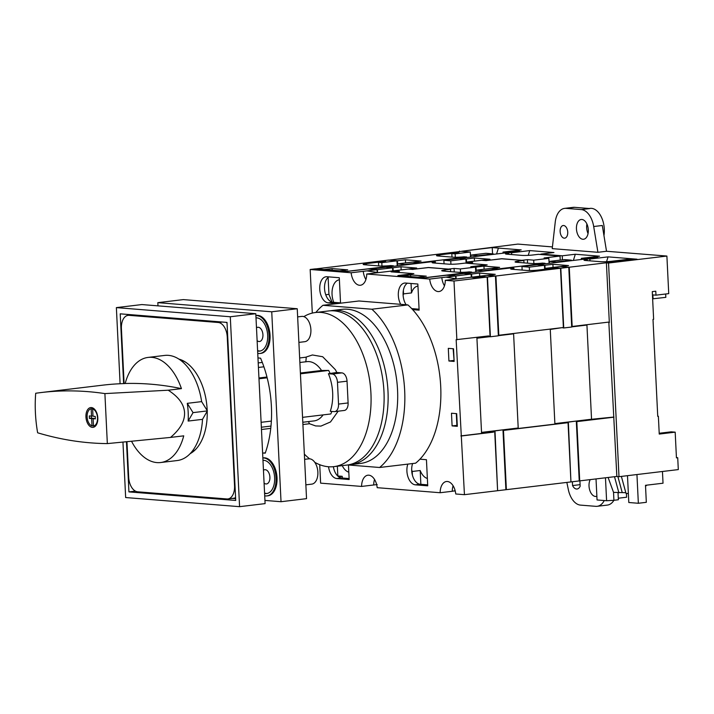 <?xml version="1.0" encoding="UTF-8"?>
<svg xmlns="http://www.w3.org/2000/svg" width="714" height="714" viewBox="0 0 714 714"><rect width="100%" height="100%" fill="white"/><g stroke="black" fill="none" stroke-linecap="round" stroke-linejoin="round"><path stroke-width="1.07" d="M515.74 428.302L518.23 428.498L554.894 424.107L550.253 329.092M513.58 333.483L518.23 428.498M454.247 271.954L454.077 268.428L448.499 269.098L428.445 267.589M454.077 268.428L460.36 268.937L475.506 267.125L470.767 266.741L486.707 264.832L465.109 263.1L459.53 263.769A7.961 0.759 177.2 0 1 448.41 264.153L433.693 262.975A7.961 0.759 177.2 0 1 432.122 262.6A7.961 0.759 177.2 0 1 435.326 261.824L435.388 263.109M568.049 422.679L503.477 430.408L506.378 489.661L570.941 481.923L568.049 422.679L564.845 422.42M380.321 261.146L385.658 261.511L378.482 262.368L381.811 262.636L396.957 260.824L388.291 260.128L380.321 261.083M476.122 272.079L476.033 270.195L482.914 270.749L482.941 271.266M397.564 265.822L397.475 263.894L404.829 264.483L404.856 264.956M401.161 269.901L401.009 266.786L393.039 267.741L386.158 267.188L432.711 261.619L435.326 261.824M401.009 266.786L416.673 268.045L408.703 268.999L412.978 269.339L428.445 267.491M393.191 270.856L393.039 267.741M412.978 269.339L428.918 267.527L450.516 269.258L450.632 271.659M506.378 489.661L505.887 489.617M502.995 430.363L503.477 430.408M479.719 276.202L479.567 273.087L471.597 274.042L464.475 273.471L511.028 267.902L513.875 268.125A7.961 0.759 177.2 0 0 510.68 268.901A7.961 0.759 177.2 0 0 512.25 269.276L526.959 270.454A7.961 0.759 177.2 0 0 538.088 270.07L556.099 267.911L560.49 268.268L495.927 275.997L498.818 335.25L498.336 335.205M479.567 273.087L495.23 274.346L487.26 275.301L495.927 275.997M471.749 277.157L471.597 274.042M476.033 270.195L491.178 268.375L498.06 268.928L482.914 270.749M397.475 263.894L412.621 262.074L419.975 262.672L404.829 264.483M560.49 268.268L563.391 327.512L498.818 335.25M397.198 265.867L396.957 260.824M420.002 263.136L419.975 262.672M381.811 262.636L381.972 266.045M475.756 272.123L475.506 267.125M498.086 269.446L498.06 268.928M513.937 269.41L513.875 268.125M460.36 268.937L460.53 272.346M378.661 265.885L378.482 262.368M178.848 359.088A48.9 28.881 83.2 0 1 184.819 361.686A48.9 28.881 83.2 0 1 207.14 409.488A48.9 28.881 83.2 0 1 207.185 410.577M180.124 359.945A47.758 28.203 83.2 0 1 185.542 362.141M195.948 449.097A47.758 28.203 83.2 0 1 191.209 452.506M225.919 322.317A13.932 8.229 83.2 0 1 227.043 322.969M235.584 497.587A13.932 8.229 83.2 0 1 233.63 498.256L227.882 498.943A13.932 8.229 83.2 0 1 226.909 498.961L137.668 491.803A13.932 8.229 83.2 0 1 128.69 477.291L126.949 441.77M124.102 383.605L121.407 328.511A13.932 8.229 83.2 0 1 128.056 315.356A13.932 8.229 83.2 0 1 129.038 315.329L218.279 322.496A13.932 8.229 83.2 0 1 227.257 337.008L234.54 485.779A13.932 8.229 83.2 0 1 227.882 498.943M207.203 411.228A48.9 28.881 83.2 0 1 195.359 449.704A48.9 28.881 83.2 0 1 190.174 453.64M589.077 419.52L613.942 417.038M586.917 324.7L591.567 419.716M527.584 263.171L527.414 259.646L521.836 260.315L501.781 258.807M527.414 259.646L533.706 260.155L548.852 258.343L544.104 257.959L560.044 256.049L538.445 254.318L532.867 254.987A7.961 0.759 177.2 0 1 521.747 255.371L507.029 254.193A7.961 0.759 177.2 0 1 505.458 253.818A7.961 0.759 177.2 0 1 508.663 253.042L508.725 254.327M560.044 256.049L560.24 260.11M613.951 417.181L576.814 421.626L579.714 480.879L616.851 476.425M453.658 252.363L458.995 252.729L451.819 253.586L455.148 253.854L470.294 252.042L461.628 251.346L453.658 252.301M549.459 263.296L549.369 261.413L556.251 261.967L556.277 262.484M470.901 257.04L470.812 255.112L478.166 255.701L478.193 256.174M474.498 261.119L474.346 258.004L466.376 258.959L459.495 258.406L506.047 252.836L508.663 253.042M474.346 258.004L490.009 259.262L482.039 260.217L486.314 260.565L501.781 258.709M466.528 262.074L466.376 258.959M486.314 260.565L502.254 258.745L523.853 260.476L523.969 262.877M579.714 480.879L579.232 480.834M576.332 421.59L576.814 421.626M553.055 267.42L552.904 264.305L544.934 265.26L537.812 264.689L584.373 259.12L587.22 259.343A7.961 0.759 177.2 0 0 584.016 260.119A7.961 0.759 177.2 0 0 585.587 260.494L600.304 261.672A7.961 0.759 177.2 0 0 611.425 261.288L629.445 259.128L633.836 259.485L569.263 267.214L572.164 326.468L571.673 326.432M552.904 264.305L568.567 265.563L560.597 266.518L569.263 267.214M545.085 268.375L544.934 265.26M549.369 261.413L564.515 259.601L571.396 260.146L556.251 261.967M470.812 255.112L485.957 253.291L493.312 253.889L478.166 255.701M609.301 322.023L572.164 326.468M470.535 257.085L470.294 252.042M493.338 254.354L493.312 253.889M455.148 253.854L455.309 257.263M549.093 263.341L548.852 258.343M571.423 260.672L571.396 260.146M587.283 260.628L587.22 259.343M533.706 260.155L533.867 263.564M451.998 257.102L451.819 253.586M596.868 496.266A9.951 5.873 83.2 0 1 596.136 496.435A9.951 5.873 83.2 0 1 589.023 486.082A9.951 5.873 83.2 0 1 590.21 479.621M588.05 233.558A9.951 5.873 83.2 0 1 586.649 227.677A9.951 5.873 83.2 0 1 586.908 223.973M588.309 229.854A9.951 5.873 83.2 0 1 583.561 239.252A9.951 5.873 83.2 0 1 576.448 228.899A9.951 5.873 83.2 0 1 581.196 219.493A9.951 5.873 83.2 0 1 588.309 229.854M567.737 232.139A6.364 3.757 83.2 0 1 564.703 238.164A6.364 3.757 83.2 0 1 560.142 231.532A6.364 3.757 83.2 0 1 563.185 225.517A6.364 3.757 83.2 0 1 567.737 232.139M589.166 208.488L590.067 208.381A19.894 11.754 83.2 0 1 604.303 229.096A19.894 11.754 83.2 0 1 603.955 235.566M597.921 252.301L552.234 248.633L555.242 222.099A19.894 11.754 83.2 0 1 564.587 208.381A19.894 11.754 83.2 0 1 565.988 208.354L581.258 209.577A19.894 11.754 83.2 0 1 593.691 226.525L597.921 252.301L606.525 251.266L602.304 225.49L593.691 226.525M627.49 475.676L628.802 502.504L638.352 503.272L646.322 502.317L645.492 485.306L663.029 483.208L662.449 471.49M638.352 503.272L636.942 474.542M646.973 485.127L645.527 486.145M628.365 493.561L625.999 493.374L621.385 476.408M625.821 492.705L613.54 492.374L608.114 477.479M618.021 492.731L618.369 499.755L613.924 500.291L613.54 492.374M492.553 253.827L492.241 247.579L521.202 249.909L503.022 252.087L519.56 251.239L508.716 252.542L511.563 252.765L529.743 250.587L553.948 252.533L540.873 254.095L562.239 255.808L575.314 254.246L599.519 256.192L581.339 258.361L597.877 257.522L587.042 258.825L589.889 259.048L608.06 256.87L637.013 259.2L606.409 262.859L608.542 263.029L618.993 476.693L678.3 469.589L677.72 457.719L676.435 457.62M618.993 476.693L616.851 476.524L608.872 322.933L609.328 322.603L606.409 262.859M596.02 478.924L597.056 499.961L606.597 500.728L605.472 477.791M606.597 500.728L613.924 500.291A19.894 11.754 83.2 0 1 607.382 505.084L597.172 506.306A19.894 11.754 83.2 0 1 595.779 506.333L580.5 505.11A19.894 11.754 83.2 0 1 568.317 489.527L566.845 482.414M618.288 498.22L626.597 497.23L626.41 493.41M581.258 209.577L589.871 208.55L574.591 207.328A19.894 11.754 -96.8 0 0 573.199 207.346L564.587 208.381M608.542 263.029L666.894 256.049L606.525 251.266M552.431 246.928L517.846 244.09L461.637 251.248L492.241 247.579M666.894 256.049L668.732 293.632L655.979 295.159L655.782 291.205L652.275 291.624L653.631 319.319L652.998 319.399L657.737 416.333L658.37 416.262L659.245 434.067L675.185 432.157L676.444 457.879L677.72 457.719M665.68 293.998L665.841 297.345L652.632 298.836M459.521 251.596L459.495 251.078M653.087 298.871L652.891 294.918L655.979 295.159M659.201 433.264L671.151 431.836L675.185 432.157M562.239 255.808L562.436 259.842M606.561 261.672L608.06 256.87M575.314 254.246L573.378 260.431M630.873 259.244L630.846 258.7L630.676 259.227M529.743 250.587L528.253 255.362M498.417 248.079L496.569 253.97M589.978 260.842L589.889 259.048M587.06 259.334L587.042 258.825M595.057 257.861L595.03 257.299M584.222 259.137L584.195 258.593M581.401 259.477L581.339 258.361M511.652 254.559L511.563 252.765M503.075 253.193L503.022 252.087M508.805 254.336L508.716 252.542M516.74 251.578L516.713 251.016M505.896 252.854L505.869 252.31M658.37 416.262L657.728 416.208M604.249 500.541A19.894 11.754 83.2 0 1 597.172 506.306M579.902 480.852L580.161 486.163A7.961 4.703 83.2 0 1 577.082 489.01A7.961 4.703 83.2 0 1 572.566 485.556L572.378 481.754M572.566 485.556L580.089 484.654M618.877 492.803L614.504 476.711M617.887 476.604L622.18 492.41M303.861 316.623A77.603 45.83 83.2 0 1 315.427 312.527A77.603 45.83 83.2 0 1 370.932 393.298A77.603 45.83 83.2 0 1 333.875 466.635A77.603 45.83 83.2 0 1 314.767 462.306M315.427 312.527L328.467 310.965A77.603 45.83 83.2 0 1 383.971 391.736A77.603 45.83 83.2 0 1 346.915 465.073L333.875 466.635M309.608 458.816A77.603 45.83 83.2 0 1 304.36 454.122M342.247 465.635A15.405 9.095 -96.8 0 0 348.807 472.168M339.4 279.772A15.405 9.095 -96.8 0 0 332.046 294.329A15.405 9.095 -96.8 0 0 333.75 302.343M420.867 484.315L420.189 470.517A15.405 9.095 -96.8 0 0 427.365 478.469M420.189 470.517L412.219 471.472A15.405 9.095 83.2 0 1 411.675 469.919M498.363 335.66L513.598 333.831L518.203 428.007L481.531 432.398L476.925 338.222L489.688 336.696L487.198 336.499M393.084 270.963L399.367 271.374L393.789 272.043L413.843 273.649L391.058 271.829L396.163 271.213L392.566 270.927L366.737 274.015A13.129 7.756 83.2 0 1 360.445 285.243A13.129 7.756 83.2 0 1 351.145 272.766L310.171 269.481L312.304 313.089M513.598 333.831L511.822 333.688M315.436 268.946L380 261.119L384.4 261.663M490.393 336.758L498.363 335.803L495.445 276.05L487.475 277.005L490.393 336.758L489.688 336.696M502.263 429.908L494.998 430.926L497.604 490.643M502.977 429.971L505.896 489.715L497.926 490.67M471.642 277.273L474.971 277.63M410.702 276.586L410.621 274.89L426.285 276.148L418.315 277.103L425.196 277.657L471.749 272.079L471.776 272.596M444.992 271.213L444.929 269.928A7.961 0.759 177.2 0 0 441.725 270.695A7.961 0.759 177.2 0 0 443.305 271.07L458.013 272.257A7.961 0.759 177.2 0 0 469.143 271.873L471.749 272.079M444.929 269.928L450.516 269.258M393.084 270.874L408.229 269.062L412.969 269.437M398.385 275.604L413.843 273.649L397.903 275.559L425.428 277.773L446.473 275.247L455.523 275.979L441.814 277.621A13.129 7.756 -96.8 0 0 444.465 285.832M398.376 275.506L402.651 275.845L410.621 274.89M403.133 295.382A15.405 9.095 83.2 0 1 403.535 293.882L403.365 290.419M403.535 293.882L411.505 292.927L411.041 283.485M417.949 286.073A15.405 9.095 -96.8 0 0 411.505 292.927M412.397 475.131L412.219 471.472M332.144 270.285L332.064 268.589L347.727 269.847L339.757 270.802L346.879 271.374L393.432 265.795L393.459 266.322M366.434 264.912L366.371 263.627A7.961 0.759 177.2 0 0 363.176 264.394A7.961 0.759 177.2 0 0 364.747 264.769L379.455 265.956A7.961 0.759 177.2 0 0 390.585 265.572L393.432 265.795M366.371 263.627L384.391 261.467M315.427 268.848L324.094 269.544L332.064 268.589M346.879 271.374L314.954 268.91L310.171 269.481M370.539 269.16L385.676 267.25L392.557 267.804L377.411 269.615L377.563 272.721M370.53 269.062L377.411 269.615M448.624 275.425L463.761 273.516L471.115 274.105L455.969 275.916L456.121 279.022M448.615 275.327L455.969 275.916M471.633 277.175L486.778 275.363L495.445 276.05M474.962 277.443L482.137 276.577L487.475 277.005M471.276 277.237L471.115 274.105M392.718 270.936L392.557 267.804M494.293 430.863L494.998 430.926M342.309 478.014L342.22 476.318L337.838 475.961L337.356 466.215M342.22 476.318L338.597 476.756M331.974 302.084L328.949 294.355L328.119 277.407M328.949 294.355L325.736 294.739M453.104 485.77A13.129 7.756 -96.8 0 0 452.265 491.277L455.157 490.696M374.547 479.469A13.129 7.756 -96.8 0 0 373.708 484.976L377.206 484.556M377.403 272.739A13.129 7.756 -96.8 0 1 377.438 272.471A13.129 7.756 83.2 0 1 376.974 269.678L367.915 268.946L346.87 271.472M396.19 271.757L396.163 271.213M377.438 272.471L366.871 270.883L363.256 271.32A13.129 7.756 -96.8 0 0 365.907 279.531M455.96 279.04A13.129 7.756 -96.8 0 1 455.996 278.772A13.129 7.756 83.2 0 1 455.523 275.979M474.73 277.657L471.124 277.228L445.295 280.316A13.129 7.756 83.2 0 1 439.003 291.544A13.129 7.756 83.2 0 1 429.703 279.067L366.737 274.015M455.996 278.772L445.92 277.13M456.862 339.739L453.997 281.021L487.153 277.05L490.054 336.294L488.778 336.455L488.751 335.919L456.157 339.677L464.439 494.677L455.746 493.981A13.129 7.756 83.2 0 0 446.446 481.504A13.129 7.756 83.2 0 0 440.145 492.731L377.188 487.68A13.129 7.756 83.2 0 0 367.888 475.203A13.129 7.756 83.2 0 0 361.587 486.43L320.622 483.146L319.72 464.689M376.974 269.678L366.871 270.883M363.256 271.32L351.145 272.766M441.814 277.621L429.703 279.067M452.096 425.901L457.317 426.32L456.701 413.656L451.48 413.236L452.096 425.901L457.272 425.357M448.303 348.352L448.919 361.007L454.14 361.427L453.524 348.771L448.303 348.352M407.837 464.109A13.129 7.756 -96.8 0 0 408.158 477.443A13.129 7.756 -96.8 0 0 415.378 484.833L427.722 485.823L426.445 459.709L419.939 459.182M328.529 466.751A13.129 7.756 -96.8 0 0 336.821 478.532L349.164 479.522L348.459 464.993M412.621 309.626L419.127 310.144L417.851 284.029L405.507 283.039A13.129 7.756 -96.8 0 0 404.588 283.056A13.129 7.756 -96.8 0 0 398.599 290.893A13.129 7.756 -96.8 0 0 400.741 304.334M340.542 303.191L339.293 277.728L326.958 276.737A13.129 7.756 -96.8 0 0 326.03 276.755A13.129 7.756 -96.8 0 0 319.81 289.946A13.129 7.756 -96.8 0 0 328.235 302.852L337.294 303.584M453.997 281.021L445.295 280.316M487.153 277.05L482.762 276.693L474.721 277.514M440.145 492.731L452.265 491.277M464.439 494.677L497.604 490.705L494.704 431.452L493.428 431.613L493.454 432.14L461.574 435.959M454.149 491.054L455.211 490.929M361.587 486.43L373.708 484.976M488.778 336.455L476.907 337.731L481.557 432.889L493.428 431.613M456.308 413.629L456.88 425.33M453.131 348.735L454.095 360.472M328.833 276.889A13.129 7.756 -96.8 0 0 324.808 291.107A13.129 7.756 -96.8 0 0 333.019 302.281L340.524 302.879M333.384 466.688A13.129 7.756 -96.8 0 0 341.604 477.961L349.119 478.559M407.391 283.19A13.129 7.756 -96.8 0 0 406.141 304.771M411.666 308.591L419.082 309.189M412.621 463.538A13.129 7.756 -96.8 0 0 412.942 476.863A13.129 7.756 -96.8 0 0 420.162 484.262L427.677 484.86M453.702 360.436L448.919 361.007M494.704 431.452L491.509 431.202M492.722 431.551L493.454 432.14M492.749 432.086L460.86 435.906M93.463 425.731L91.99 425.91A8.702 5.141 83.2 0 1 87.126 416.985A8.702 5.141 83.2 0 1 91.16 408.774L93.123 408.836M93.998 408.738L92.641 408.899A8.702 5.141 83.2 0 1 97.506 417.824A8.702 5.141 83.2 0 1 93.48 426.026L95.435 425.794A8.702 5.141 -96.8 0 1 95.31 425.812L95.738 425.758M85.948 416.976A9.951 5.873 83.2 0 1 90.696 407.578A9.951 5.873 83.2 0 1 97.809 417.931A9.951 5.873 83.2 0 1 93.061 427.338A9.951 5.873 83.2 0 1 85.948 416.976M131.572 441.332A52.925 31.264 -96.8 0 0 160.668 462.529L177.25 460.539A52.925 31.264 -96.8 0 0 202.508 419.35L207.39 410.907L201.643 401.616A52.925 31.264 -96.8 0 0 164.666 355.429L148.084 357.419A52.925 31.264 -96.8 0 0 125.173 383.489A666.84 393.842 83.2 0 1 181.436 388.63A52.925 31.264 -96.8 0 0 148.084 357.419M201.643 401.616L187.291 403.339A52.925 31.264 -96.8 0 1 188.175 412.237A52.925 31.264 -96.8 0 1 188.157 421.064L202.508 419.35M181.436 388.63L168.227 390.21C178.634 396.886 184.078 404.374 184.56 412.674C184.89 420.974 180.214 429.23 170.53 437.423L183.739 435.843A52.925 31.264 -96.8 0 1 160.668 462.529M91.99 425.91L91.633 418.582L89.411 418.404L89.286 415.932L91.517 416.11L91.16 408.774M41.189 392.539A666.84 393.842 -96.8 0 1 104.896 393.592L107.341 443.599A666.84 393.842 -96.8 0 1 37.637 432.791A95.471 56.388 -96.8 0 1 35.7 393.262A666.84 393.842 -96.8 0 1 41.189 392.539L102.727 385.167A666.84 393.842 83.2 0 1 124.218 383.596L125.173 383.489M170.53 437.423L107.341 443.599M104.896 393.592L168.227 390.21M188.157 421.064L193.039 412.63L207.39 410.907M193.039 412.63L187.291 403.339M92.641 408.899L92.998 416.226L95.221 416.405L95.346 418.877L93.123 418.699L93.48 426.026M93.712 408.506A8.702 5.141 -96.8 0 0 93.239 408.524A8.702 5.141 -96.8 0 0 93.115 408.542M93.123 418.699L95.328 418.484M91.267 416.083L91.365 418.172L93.588 418.35L91.633 418.582M91.365 418.172L89.411 418.404M92.981 415.932L91.517 416.11M332.662 392.78A34.825 20.563 83.2 0 1 330.252 411.3L334.179 411.621A7.961 4.703 -96.8 0 0 334.732 411.603A7.961 4.703 -96.8 0 0 338.534 404.088L337.472 382.32A7.961 4.703 -96.8 0 0 332.34 374.029L328.413 373.717A34.825 20.563 83.2 0 1 332.662 392.78M331.832 411.434A34.825 20.563 83.2 0 1 330.805 413.968L302.558 417.351M271.365 421.082L261.11 422.313M302.798 422.26L314.053 420.912A29.845 17.627 -96.8 0 0 323.085 414.888M302.914 424.527L309.519 423.741L308.421 421.59M334.732 411.603L344.3 410.461A7.961 4.703 -96.8 0 0 348.102 402.937L347.04 381.178A7.961 4.703 -96.8 0 0 341.899 372.887L336.758 372.476L328.413 373.717M336.758 372.476A33.121 19.564 -96.8 0 0 335.384 369.682L322.674 356.732L312.411 354.974L305.601 357.241M305.842 361.837L306.261 357.161L299.657 357.955M300.433 373.824L328.681 370.441L321.541 370.486A29.845 17.627 -96.8 0 0 306.958 361.641L299.88 362.489M328.681 370.441A34.825 20.563 83.2 0 1 330.109 373.511M258.977 378.786L267.161 377.804M262.306 362.426L258.2 362.917M261.458 429.498L270.758 428.382M321.541 370.486L300.398 373.02M266.965 377.019L258.941 377.983M571.7 326.878L586.935 325.048L591.54 419.225L554.876 423.616L550.271 329.44L561.249 327.771M466.474 263.207L466.421 262.092L472.704 262.591L467.126 263.261L487.18 264.867L471.713 266.724L475.988 267.063L483.958 266.108L499.621 267.366L491.651 268.321L498.533 268.875L545.085 263.296L545.112 263.814M586.935 325.048L585.159 324.906M388.773 260.164L453.336 252.337L457.736 252.881M563.73 327.976L571.709 327.021L568.781 267.268L560.811 268.223L563.73 327.976L563.025 327.913M575.6 421.126L568.344 422.144L570.941 481.861M576.314 421.189L579.232 480.933L571.262 481.888M545.014 269.24L544.978 268.393L548.307 268.848M518.337 262.431L518.275 261.146A7.961 0.759 177.2 0 0 515.071 261.913A7.961 0.759 177.2 0 0 516.641 262.288L531.359 263.475A7.961 0.759 177.2 0 0 542.479 263.091L545.085 263.296M518.275 261.146L523.853 260.476M466.421 262.092L481.566 260.28L486.314 260.655M476.14 270.178L475.988 267.063M498.533 268.875L498.559 269.392M405.552 262.922L405.4 259.807L421.064 261.065L413.094 262.02L420.216 262.591L466.769 257.013L466.795 257.54M439.779 256.13L439.717 254.844A7.961 0.759 177.2 0 0 436.513 255.612A7.961 0.759 177.2 0 0 438.084 255.987L452.801 257.174A7.961 0.759 177.2 0 0 463.921 256.79L466.769 257.013M439.717 254.844L457.728 252.694M388.773 260.066L397.43 260.762L405.4 259.807M397.582 263.877L397.43 260.762M420.216 262.591L420.243 263.109M444.046 263.805L443.867 260.28L459.022 258.468L465.903 259.021L450.757 260.833L450.918 264.242M443.867 260.28L450.757 260.833M522.13 270.062L521.952 266.545L537.098 264.733L544.461 265.322L529.315 267.134L529.476 270.544M521.952 266.545L529.315 267.134M544.978 268.393L560.124 266.581L568.781 267.268M548.298 268.66L555.474 267.795L560.811 268.223M544.648 269.285L544.461 265.322M466.099 263.18L465.903 259.021M567.63 422.081L568.344 422.144M484.11 269.223L483.958 266.108M122.951 442.153L125.655 497.542L239.574 506.672L265.09 503.62L255.799 313.705L141.881 304.566L116.373 307.618L120.095 383.748M129.234 314.562L129.27 315.204M232.389 498.399L235.638 498.667M126.476 441.814L128.931 491.892L235.727 500.452L227.016 322.407L120.22 313.839L123.629 383.614M239.574 506.672L230.292 316.757L116.373 307.618M230.292 316.757L255.799 313.705M135.41 491.116L128.931 491.892M348.914 464.76A77.603 45.83 -96.8 0 0 350.94 464.591A77.603 45.83 -96.8 0 0 387.988 391.254A77.603 45.83 -96.8 0 0 332.483 310.492A77.603 45.83 -96.8 0 0 330.484 310.804M332.483 310.492L342.051 309.341A77.603 45.83 83.2 0 1 397.555 390.103A77.603 45.83 83.2 0 1 360.499 463.448L350.94 464.591M347.861 464.948L379.607 467.491L415.637 463.181A89.545 52.881 -96.8 0 0 440.708 386.363A89.545 52.881 -96.8 0 0 407.899 304.905L358.972 300.987L322.942 305.297A89.545 52.881 -96.8 0 0 315.856 312.482M379.607 467.491A89.545 52.881 -96.8 0 0 404.677 390.674A89.545 52.881 -96.8 0 0 371.869 309.224L322.942 305.297M371.869 309.224L407.899 304.905M264.082 483.092A7.167 4.23 -96.8 0 0 266.483 483.94A7.167 4.23 -96.8 0 0 269.901 477.175A7.167 4.23 -96.8 0 0 264.778 469.714A7.167 4.23 -96.8 0 0 263.457 470.267M267.134 493.463A16.717 9.871 83.2 0 1 264.564 493.008M264.591 493.428A16.717 9.871 -96.8 0 0 266.661 493.544A16.717 9.871 -96.8 0 0 274.64 477.746A16.717 9.871 -96.8 0 0 262.966 460.325M276.068 477.862A19.099 11.281 -96.8 0 0 262.85 457.942L263.359 457.861A19.099 11.281 -96.8 0 1 277.023 477.746A19.099 11.281 -96.8 0 1 267.902 495.793L266.947 495.909A19.099 11.281 -96.8 0 0 276.068 477.862M257.111 340.649A7.167 4.23 -96.8 0 0 259.512 341.506A7.167 4.23 -96.8 0 0 262.93 334.732A7.167 4.23 -96.8 0 0 257.808 327.28A7.167 4.23 -96.8 0 0 256.487 327.824M260.173 351.02A16.717 9.871 83.2 0 1 257.602 350.565M257.62 350.985A16.717 9.871 -96.8 0 0 259.691 351.101A16.717 9.871 -96.8 0 0 267.67 335.303A16.717 9.871 -96.8 0 0 256.005 317.882M269.098 335.419A19.099 11.281 -96.8 0 0 255.889 315.499L256.388 315.418A19.099 11.281 -96.8 0 1 270.053 335.303A19.099 11.281 -96.8 0 1 260.931 353.359L259.976 353.475A19.099 11.281 -96.8 0 0 269.098 335.419M305.86 484.842L311.786 484.128A12.736 7.524 -96.8 0 0 317.864 472.097A12.736 7.524 -96.8 0 0 308.751 458.843L304.619 459.334M298.898 342.399L304.816 341.685A12.736 7.524 -96.8 0 0 310.893 329.654A12.736 7.524 -96.8 0 0 301.79 316.4L297.649 316.891M262.618 453.14A23.874 14.101 83.2 0 1 262.788 453.122A23.874 14.101 83.2 0 1 265.215 453.185A87.153 51.47 -96.8 0 0 260.565 358.16A23.874 14.101 83.2 0 1 257.95 357.776M264.93 500.425L281.03 501.71L271.739 311.795L157.821 302.656L157.981 305.851M281.03 501.71L306.538 498.658L297.247 308.734L183.328 299.603L157.821 302.656M271.739 311.795L297.247 308.734M257.736 353.368A19.099 11.281 -96.8 0 0 259.976 353.475M264.707 495.811A19.099 11.281 -96.8 0 0 266.947 495.909M132.982 314.865L129.038 315.329M222.215 322.023L218.279 322.496M227.73 336.954L227.257 337.008M235.004 485.725L234.54 485.779M565.988 208.354L574.591 207.328M333.019 302.281L328.235 302.852M341.604 477.961L336.821 478.532M420.162 484.262L415.378 484.833M332.34 374.029L341.899 372.887M338.534 404.088L348.102 402.937M337.472 382.32L347.04 381.178M132.492 314.82L128.056 315.356M338.168 411.193L330.502 421.956L320.943 426.097L315.642 425.937L309.51 423.741M270.99 426.071L261.351 427.222M263.894 366.8L258.423 367.451M262.788 453.122L265.34 452.819"/></g></svg>
